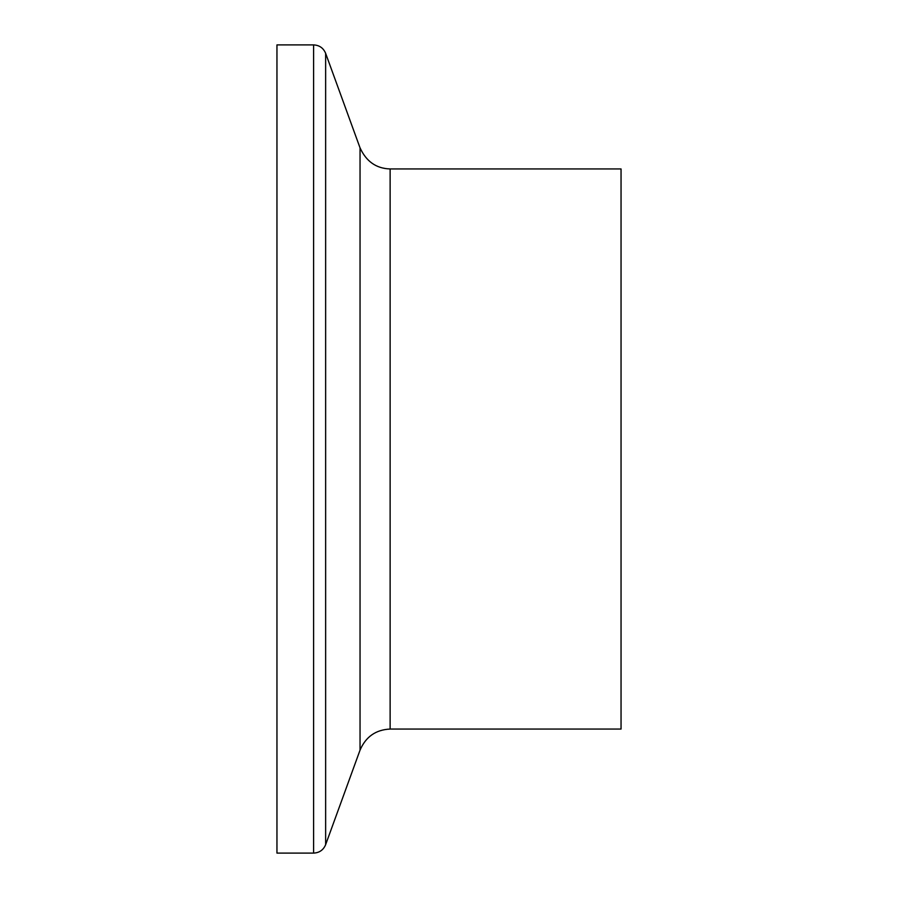 <?xml version="1.0" encoding="UTF-8"?>
<svg xmlns="http://www.w3.org/2000/svg" width="898" height="898" viewBox="0 0 898 898"><rect width="100%" height="100%" fill="white"/><g stroke="black" fill="none" stroke-linecap="round" stroke-linejoin="round"><path stroke-width="1.35" d="M313.604 44.9L313.604 853.1L276.954 853.1L276.954 44.9L313.604 44.9C319.374 45.192 323.392 47.998 325.637 53.319L360.042 147.867L360.042 750.133L325.637 844.681L325.637 53.319M360.042 750.133C365.789 736.742 375.813 729.726 390.125 729.064L390.125 168.936C376.318 168.555 366.294 161.528 360.042 147.867M390.125 168.936L621.046 168.936L621.046 729.064L390.125 729.064M313.604 853.1C319.374 852.808 323.392 850.002 325.637 844.681"/></g></svg>
